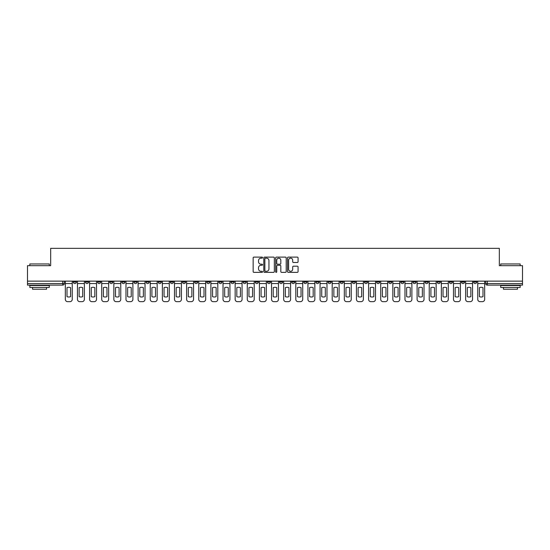 <?xml version="1.0" encoding="UTF-8"?>
<svg xmlns="http://www.w3.org/2000/svg" width="550" height="550" viewBox="0 0 550 550"><rect width="100%" height="100%" fill="white"/><g stroke="black" fill="none" stroke-linecap="round" stroke-linejoin="round"><path stroke-width="0.82" d="M262.556 257.641A0.536 0.536 0 0 0 262.027 257.104L253.914 257.104A0.763 0.763 0 0 0 253.151 257.868L253.151 271.604A0.763 0.763 0 0 0 253.914 272.367L262.027 272.367A0.536 0.536 0 0 0 262.556 271.837A0.536 0.536 0 0 0 262.027 271.301L260.975 271.301A2.441 2.441 0 0 1 258.534 268.861L258.534 267.712A2.441 2.441 0 0 1 260.975 265.272L262.027 265.272A0.536 0.536 0 0 0 262.556 264.736A0.536 0.536 0 0 0 262.027 264.199L260.975 264.199A2.441 2.441 0 0 1 258.534 261.759L258.534 260.618A2.441 2.441 0 0 1 260.975 258.17L262.027 258.17A0.536 0.536 0 0 0 262.556 257.641M473.591 281.139L473.591 281.999L476.699 281.999A1.554 1.554 0 0 1 475.145 283.553A1.554 1.554 0 0 1 473.591 281.999L473.591 281.139M400.812 281.139L400.812 281.999L403.92 281.999A1.554 1.554 0 0 1 402.366 283.553A1.554 1.554 0 0 1 400.812 281.999L400.812 281.139M388.678 281.139L388.678 281.999L391.793 281.999A1.554 1.554 0 0 1 390.239 283.553A1.554 1.554 0 0 1 388.678 281.999L388.678 281.139M315.899 281.139L315.899 281.999L319.014 281.999A1.554 1.554 0 0 1 317.453 283.553A1.554 1.554 0 0 1 315.899 281.999L315.899 281.139M303.772 281.139L303.772 281.999L306.879 281.999A1.554 1.554 0 0 1 305.326 283.553A1.554 1.554 0 0 1 303.772 281.999L303.772 281.139M291.637 281.139L291.637 281.999L294.752 281.999A1.554 1.554 0 0 1 293.198 283.553A1.554 1.554 0 0 1 291.637 281.999L291.637 281.139M267.382 281.139L267.382 281.999L270.49 281.999A1.554 1.554 0 0 1 268.936 283.553A1.554 1.554 0 0 1 267.382 281.999L267.382 281.139M243.121 281.999L243.121 281.139L243.121 281.999A1.554 1.554 0 0 0 244.674 283.553A1.554 1.554 0 0 1 243.121 281.999L246.228 281.999A1.554 1.554 0 0 1 244.674 283.553A1.554 1.554 0 0 0 246.228 281.999L246.228 281.139L246.228 281.999M230.986 281.999L230.986 281.139L230.986 281.999A1.554 1.554 0 0 0 232.547 283.553A1.554 1.554 0 0 1 230.986 281.999L234.101 281.999A1.554 1.554 0 0 1 232.547 283.553M218.859 281.999L218.859 281.139L218.859 281.999A1.554 1.554 0 0 0 220.413 283.553A1.554 1.554 0 0 1 218.859 281.999L221.973 281.999A1.554 1.554 0 0 1 220.413 283.553A1.554 1.554 0 0 0 221.973 281.999L221.973 281.139L221.973 281.999M206.731 281.139L206.731 281.999L209.839 281.999A1.554 1.554 0 0 1 208.285 283.553A1.554 1.554 0 0 1 206.731 281.999L206.731 281.139M194.597 281.139L194.597 281.999L197.711 281.999A1.554 1.554 0 0 1 196.157 283.553A1.554 1.554 0 0 1 194.597 281.999L194.597 281.139M182.469 281.139L182.469 281.999L185.577 281.999A1.554 1.554 0 0 1 184.023 283.553A1.554 1.554 0 0 1 182.469 281.999L182.469 281.139M170.342 281.999L170.342 281.139L170.342 281.999A1.554 1.554 0 0 0 171.896 283.553A1.554 1.554 0 0 1 170.342 281.999L173.449 281.999A1.554 1.554 0 0 1 171.896 283.553M146.08 281.999L146.08 281.139L146.08 281.999A1.554 1.554 0 0 0 147.634 283.553A1.554 1.554 0 0 1 146.08 281.999L149.188 281.999A1.554 1.554 0 0 1 147.634 283.553A1.554 1.554 0 0 0 149.188 281.999L149.188 281.139L149.188 281.999M133.953 281.999L133.953 281.139L133.953 281.999A1.554 1.554 0 0 0 135.506 283.553A1.554 1.554 0 0 1 133.953 281.999L137.06 281.999A1.554 1.554 0 0 1 135.506 283.553A1.554 1.554 0 0 0 137.06 281.999L137.06 281.139L137.06 281.999M121.818 281.999L121.818 281.139L121.818 281.999A1.554 1.554 0 0 0 123.372 283.553A1.554 1.554 0 0 1 121.818 281.999L124.933 281.999A1.554 1.554 0 0 1 123.372 283.553A1.554 1.554 0 0 0 124.933 281.999L124.933 281.139L124.933 281.999M109.691 281.999L109.691 281.139L109.691 281.999A1.554 1.554 0 0 0 111.244 283.553A1.554 1.554 0 0 1 109.691 281.999L112.798 281.999A1.554 1.554 0 0 1 111.244 283.553M97.556 281.999L97.556 281.139L97.556 281.999A1.554 1.554 0 0 0 99.117 283.553A1.554 1.554 0 0 1 97.556 281.999L100.671 281.999A1.554 1.554 0 0 1 99.117 283.553A1.554 1.554 0 0 0 100.671 281.999L100.671 281.139L100.671 281.999M85.429 281.999L85.429 281.139L85.429 281.999A1.554 1.554 0 0 0 86.983 283.553A1.554 1.554 0 0 1 85.429 281.999L88.536 281.999A1.554 1.554 0 0 1 86.983 283.553A1.554 1.554 0 0 0 88.536 281.999L88.536 281.139L88.536 281.999M297.303 262.488A0.763 0.763 0 0 0 298.066 261.724L298.066 257.868A0.763 0.763 0 0 0 297.303 257.104L288.296 257.104A0.763 0.763 0 0 0 287.533 257.868L287.533 271.604A0.763 0.763 0 0 0 288.296 272.367L297.303 272.367A0.763 0.763 0 0 0 298.066 271.604L298.066 266.949A0.763 0.763 0 0 0 297.303 266.186L293.452 266.186A0.763 0.763 0 0 0 292.689 266.949L292.689 269.259A2.042 2.042 0 0 1 290.647 271.301A2.042 2.042 0 0 1 288.606 269.259L288.606 260.212A2.042 2.042 0 0 1 290.647 258.17A2.042 2.042 0 0 1 292.689 260.212L292.689 261.724A0.763 0.763 0 0 0 293.452 262.488L297.303 262.488M27.5 281.139L27.5 265.671L50.669 265.671L50.669 248.332L499.331 248.332L499.331 265.671L522.5 265.671L522.5 281.139L27.5 281.139L27.5 283.553L64.281 283.553L64.281 281.139L64.281 283.553A1.554 1.554 0 0 1 62.721 285.106L27.5 285.106L27.5 283.553M274.333 257.868A0.763 0.763 0 0 0 273.57 257.104L264.564 257.104A0.763 0.763 0 0 0 263.801 257.868L263.801 271.604A0.763 0.763 0 0 0 264.564 272.367L273.57 272.367A0.763 0.763 0 0 0 274.333 271.604L274.333 257.868M276.43 257.104L285.436 257.104A0.763 0.763 0 0 1 286.199 257.868L286.199 271.604A0.763 0.763 0 0 1 285.436 272.367L281.586 272.367A0.763 0.763 0 0 1 280.816 271.604L280.816 266.035A0.763 0.763 0 0 0 280.053 265.272L277.502 265.272A0.763 0.763 0 0 0 276.739 266.035L276.739 271.837A0.536 0.536 0 0 1 276.203 272.367A0.536 0.536 0 0 1 275.667 271.837L275.667 257.868A0.763 0.763 0 0 1 276.43 257.104M485.719 281.139L485.719 283.553L522.5 283.553L522.5 285.106L487.279 285.106A1.554 1.554 0 0 1 485.719 283.553A1.554 1.554 0 0 0 487.279 285.106L487.279 281.139M522.5 281.139L522.5 283.553M476.699 281.139L476.699 281.999A1.554 1.554 0 0 1 475.145 283.553M464.571 281.139L464.571 281.999A1.554 1.554 0 0 1 463.018 283.553A1.554 1.554 0 0 1 461.464 281.999L464.571 281.999M461.464 281.139L461.464 281.999M452.444 281.139L452.444 281.999A1.554 1.554 0 0 1 450.883 283.553A1.554 1.554 0 0 1 449.329 281.999L452.444 281.999M449.329 281.139L449.329 281.999M440.309 281.139L440.309 281.999A1.554 1.554 0 0 1 438.756 283.553A1.554 1.554 0 0 1 437.202 281.999A1.554 1.554 0 0 0 438.756 283.553M437.202 281.139L437.202 281.999L440.309 281.999M428.182 281.139L428.182 281.999A1.554 1.554 0 0 1 426.628 283.553A1.554 1.554 0 0 1 425.067 281.999L428.182 281.999M425.067 281.139L425.067 281.999M416.047 281.139L416.047 281.999A1.554 1.554 0 0 1 414.494 283.553A1.554 1.554 0 0 1 412.94 281.999L416.047 281.999M412.94 281.139L412.94 281.999M403.92 281.139L403.92 281.999M391.793 281.139L391.793 281.999L391.793 281.139M379.658 281.139L379.658 281.999A1.554 1.554 0 0 1 378.104 283.553A1.554 1.554 0 0 1 376.551 281.999L379.658 281.999M376.551 281.139L376.551 281.999M367.531 281.139L367.531 281.999A1.554 1.554 0 0 1 365.977 283.553A1.554 1.554 0 0 1 364.423 281.999L367.531 281.999M364.423 281.139L364.423 281.999M355.403 281.139L355.403 281.999A1.554 1.554 0 0 1 353.842 283.553A1.554 1.554 0 0 1 352.289 281.999L355.403 281.999M352.289 281.139L352.289 281.999M343.269 281.139L343.269 281.999A1.554 1.554 0 0 1 341.715 283.553A1.554 1.554 0 0 1 340.161 281.999L343.269 281.999M340.161 281.139L340.161 281.999M331.141 281.139L331.141 281.999A1.554 1.554 0 0 1 329.587 283.553A1.554 1.554 0 0 1 328.027 281.999L331.141 281.999M328.027 281.139L328.027 281.999M319.014 281.139L319.014 281.999A1.554 1.554 0 0 1 317.453 283.553M306.879 281.139L306.879 281.999M294.752 281.999L294.752 281.139L294.752 281.999A1.554 1.554 0 0 1 293.198 283.553M282.618 281.139L282.618 281.999A1.554 1.554 0 0 1 281.064 283.553A1.554 1.554 0 0 1 279.51 281.999A1.554 1.554 0 0 0 281.064 283.553A1.554 1.554 0 0 0 282.618 281.999L279.51 281.999L279.51 281.139M270.49 281.999L270.49 281.139L270.49 281.999A1.554 1.554 0 0 1 268.936 283.553M258.363 281.139L258.363 281.999A1.554 1.554 0 0 1 256.802 283.553A1.554 1.554 0 0 1 255.248 281.999A1.554 1.554 0 0 0 256.802 283.553M255.248 281.139L255.248 281.999L258.363 281.999M234.101 281.139L234.101 281.999L234.101 281.139M209.839 281.999L209.839 281.139L209.839 281.999A1.554 1.554 0 0 1 208.285 283.553M197.711 281.999L197.711 281.139L197.711 281.999A1.554 1.554 0 0 1 196.157 283.553M185.577 281.999L185.577 281.139L185.577 281.999A1.554 1.554 0 0 1 184.023 283.553M173.449 281.139L173.449 281.999L173.449 281.139M161.322 281.999L161.322 281.139L161.322 281.999A1.554 1.554 0 0 1 159.761 283.553A1.554 1.554 0 0 1 158.208 281.999L161.322 281.999A1.554 1.554 0 0 1 159.761 283.553M158.208 281.139L158.208 281.999M112.798 281.139L112.798 281.999L112.798 281.139M76.409 281.139L76.409 281.999A1.554 1.554 0 0 1 74.855 283.553A1.554 1.554 0 0 1 73.301 281.999A1.554 1.554 0 0 0 74.855 283.553A1.554 1.554 0 0 0 76.409 281.999L76.409 281.139M73.301 281.139L73.301 281.999L76.409 281.999M62.721 281.139L62.721 285.106A1.554 1.554 0 0 0 64.281 283.553M265.403 258.17A0.536 0.536 0 0 0 264.866 258.706L264.866 270.765A0.536 0.536 0 0 0 265.403 271.301L266.509 271.301A2.441 2.441 0 0 0 268.95 268.861L268.95 260.618A2.441 2.441 0 0 0 266.509 258.17L265.403 258.17M280.816 260.253A2.042 2.042 0 0 0 278.781 258.211A2.042 2.042 0 0 0 276.739 260.253L276.739 263.436A0.763 0.763 0 0 0 277.502 264.199L280.053 264.199A0.763 0.763 0 0 0 280.816 263.436L280.816 260.253M65.326 283.553L65.326 299.337A2.331 2.331 149.7 0 0 67.664 301.668L69.919 301.668A2.331 2.331 -30.3 0 0 72.249 299.337L72.249 283.553L65.326 283.553L65.326 281.139M72.249 283.553L72.249 281.139M70.579 296.663L70.579 287.629A4.819 4.819 149.7 0 0 67.004 287.629L67.004 296.663A4.819 4.819 -30.3 0 0 70.579 296.663M77.461 283.553L77.461 299.337A2.331 2.331 149.7 0 0 79.791 301.668L82.046 301.668A2.331 2.331 -30.3 0 0 84.377 299.337L84.377 283.553L77.461 283.553L77.461 281.139M84.377 283.553L84.377 281.139M82.706 296.663L82.706 287.629A4.819 4.819 149.7 0 0 79.131 287.629L79.131 296.663A4.819 4.819 -30.3 0 0 82.706 296.663M89.588 283.553L89.588 299.337A2.331 2.331 149.7 0 0 91.919 301.668L94.174 301.668A2.331 2.331 -30.3 0 0 96.511 299.337L96.511 283.553L89.588 283.553L89.588 281.139M96.511 283.553L96.511 281.139M94.841 296.663L94.841 287.629A4.819 4.819 149.7 0 0 91.259 287.629L91.259 296.663A4.819 4.819 -30.3 0 0 94.841 296.663M101.716 283.553L101.716 299.337A2.331 2.331 149.7 0 0 104.053 301.668L106.308 301.668A2.331 2.331 -30.3 0 0 108.639 299.337L108.639 283.553L101.716 283.553L101.716 281.139M108.639 283.553L108.639 281.139M106.968 296.663L106.968 287.629A4.819 4.819 149.7 0 0 103.393 287.629L103.393 296.663A4.819 4.819 -30.3 0 0 106.968 296.663M113.85 283.553L113.85 299.337A2.331 2.331 149.7 0 0 116.181 301.668L118.436 301.668A2.331 2.331 -30.3 0 0 120.766 299.337L120.766 283.553L113.85 283.553L113.85 281.139M120.766 283.553L120.766 281.139M119.096 296.663L119.096 287.629A4.819 4.819 149.7 0 0 115.521 287.629L115.521 296.663A4.819 4.819 -30.3 0 0 119.096 296.663M125.978 283.553L125.978 299.337A2.331 2.331 149.7 0 0 128.315 301.668L130.57 301.668A2.331 2.331 -30.3 0 0 132.901 299.337L132.901 283.553L125.978 283.553L125.978 281.139M132.901 283.553L132.901 281.139M131.23 296.663L131.23 287.629A4.819 4.819 149.7 0 0 127.648 287.629L127.648 296.663A4.819 4.819 -30.3 0 0 131.23 296.663M29.831 263.959L49.273 263.959L29.831 263.959L29.831 265.671M49.273 287.444L29.831 287.444L29.831 285.498L49.273 285.498L49.273 287.444M46.551 287.444L46.551 289.231L32.553 289.231L32.553 287.444M500.727 263.959L520.169 263.959L500.727 263.959L500.727 265.671M520.169 287.444L500.727 287.444L500.727 285.498L520.169 285.498L520.169 287.444M517.447 287.444L517.447 289.231L503.449 289.231L503.449 287.444M138.112 283.553L138.112 299.337A2.331 2.331 149.7 0 0 140.442 301.668L142.697 301.668A2.331 2.331 -30.3 0 0 145.028 299.337L145.028 283.553L138.112 283.553L138.112 281.139M145.028 283.553L145.028 281.139M143.358 296.663L143.358 287.629A4.819 4.819 149.7 0 0 139.782 287.629L139.782 296.663A4.819 4.819 -30.3 0 0 143.358 296.663M150.239 283.553L150.239 299.337A2.331 2.331 149.7 0 0 152.57 301.668L154.825 301.668A2.331 2.331 -30.3 0 0 157.162 299.337L157.162 283.553L150.239 283.553L150.239 281.139M157.162 283.553L157.162 281.139M155.485 296.663L155.485 287.629A4.819 4.819 149.7 0 0 151.91 287.629L151.91 296.663A4.819 4.819 -30.3 0 0 155.485 296.663M162.367 283.553L162.367 299.337A2.331 2.331 149.7 0 0 164.704 301.668L166.959 301.668A2.331 2.331 -30.3 0 0 169.29 299.337L169.29 283.553L162.367 283.553L162.367 281.139M169.29 283.553L169.29 281.139M167.619 296.663L167.619 287.629A4.819 4.819 149.7 0 0 164.044 287.629L164.044 296.663A4.819 4.819 -30.3 0 0 167.619 296.663M174.501 283.553L174.501 299.337A2.331 2.331 149.7 0 0 176.832 301.668L179.087 301.668A2.331 2.331 -30.3 0 0 181.417 299.337L181.417 283.553L174.501 283.553L174.501 281.139M181.417 283.553L181.417 281.139M179.747 296.663L179.747 287.629A4.819 4.819 149.7 0 0 176.172 287.629L176.172 296.663A4.819 4.819 -30.3 0 0 179.747 296.663M186.629 283.553L186.629 299.337A2.331 2.331 149.7 0 0 188.959 301.668L191.214 301.668A2.331 2.331 -30.3 0 0 193.552 299.337L193.552 283.553L186.629 283.553L186.629 281.139M193.552 283.553L193.552 281.139M191.881 296.663L191.881 287.629A4.819 4.819 149.7 0 0 188.299 287.629L188.299 296.663A4.819 4.819 -30.3 0 0 191.881 296.663M198.756 283.553L198.756 299.337A2.331 2.331 149.7 0 0 201.094 301.668L203.349 301.668A2.331 2.331 -30.3 0 0 205.679 299.337L205.679 283.553L198.756 283.553L198.756 281.139M205.679 283.553L205.679 281.139M204.009 296.663L204.009 287.629A4.819 4.819 149.7 0 0 200.434 287.629L200.434 296.663A4.819 4.819 -30.3 0 0 204.009 296.663M210.891 283.553L210.891 299.337A2.331 2.331 149.7 0 0 213.221 301.668L215.476 301.668A2.331 2.331 -30.3 0 0 217.807 299.337L217.807 283.553L210.891 283.553L210.891 281.139M217.807 283.553L217.807 281.139M216.136 296.663L216.136 287.629A4.819 4.819 149.7 0 0 212.561 287.629L212.561 296.663A4.819 4.819 -30.3 0 0 216.136 296.663M223.018 283.553L223.018 299.337A2.331 2.331 149.7 0 0 225.356 301.668L227.611 301.668A2.331 2.331 -30.3 0 0 229.941 299.337L229.941 283.553L223.018 283.553L223.018 281.139M229.941 283.553L229.941 281.139M228.271 296.663L228.271 287.629A4.819 4.819 149.7 0 0 224.689 287.629L224.689 296.663A4.819 4.819 -30.3 0 0 228.271 296.663M235.153 283.553L235.153 299.337A2.331 2.331 149.7 0 0 237.483 301.668L239.738 301.668A2.331 2.331 -30.3 0 0 242.069 299.337L242.069 283.553L235.153 283.553L235.153 281.139M242.069 283.553L242.069 281.139M240.398 296.663L240.398 287.629A4.819 4.819 149.7 0 0 236.823 287.629L236.823 296.663A4.819 4.819 -30.3 0 0 240.398 296.663M247.28 283.553L247.28 299.337A2.331 2.331 149.7 0 0 249.611 301.668L251.866 301.668A2.331 2.331 -30.3 0 0 254.203 299.337L254.203 283.553L247.28 283.553L247.28 281.139M254.203 283.553L254.203 281.139M252.526 296.663L252.526 287.629A4.819 4.819 149.7 0 0 248.951 287.629L248.951 296.663A4.819 4.819 -30.3 0 0 252.526 296.663M259.407 283.553L259.407 299.337A2.331 2.331 149.7 0 0 261.745 301.668L264 301.668A2.331 2.331 -30.3 0 0 266.331 299.337L266.331 283.553L259.407 283.553L259.407 281.139M266.331 283.553L266.331 281.139M264.66 296.663L264.66 287.629A4.819 4.819 149.7 0 0 261.078 287.629L261.078 296.663A4.819 4.819 -30.3 0 0 264.66 296.663M271.542 283.553L271.542 299.337A2.331 2.331 149.7 0 0 273.873 301.668L276.127 301.668A2.331 2.331 -30.3 0 0 278.458 299.337L278.458 283.553L271.542 283.553L271.542 281.139M278.458 283.553L278.458 281.139M276.788 296.663L276.788 287.629A4.819 4.819 149.7 0 0 273.212 287.629L273.212 296.663A4.819 4.819 -30.3 0 0 276.788 296.663M283.669 283.553L283.669 299.337A2.331 2.331 149.7 0 0 286 301.668L288.255 301.668A2.331 2.331 -30.3 0 0 290.593 299.337L290.593 283.553L283.669 283.553L283.669 281.139M290.593 283.553L290.593 281.139M288.922 296.663L288.922 287.629A4.819 4.819 149.7 0 0 285.34 287.629L285.34 296.663A4.819 4.819 -30.3 0 0 288.922 296.663M295.797 283.553L295.797 299.337A2.331 2.331 149.7 0 0 298.134 301.668L300.389 301.668A2.331 2.331 -30.3 0 0 302.72 299.337L302.72 283.553L295.797 283.553L295.797 281.139M302.72 283.553L302.72 281.139M301.049 296.663L301.049 287.629A4.819 4.819 149.7 0 0 297.474 287.629L297.474 296.663A4.819 4.819 -30.3 0 0 301.049 296.663M307.931 283.553L307.931 299.337A2.331 2.331 149.7 0 0 310.262 301.668L312.517 301.668A2.331 2.331 -30.3 0 0 314.847 299.337L314.847 283.553L307.931 283.553L307.931 281.139M314.847 283.553L314.847 281.139M313.177 296.663L313.177 287.629A4.819 4.819 149.7 0 0 309.602 287.629L309.602 296.663A4.819 4.819 -30.3 0 0 313.177 296.663M320.059 283.553L320.059 299.337A2.331 2.331 149.7 0 0 322.389 301.668L324.644 301.668A2.331 2.331 -30.3 0 0 326.982 299.337L326.982 283.553L320.059 283.553L320.059 281.139M326.982 283.553L326.982 281.139M325.311 296.663L325.311 287.629A4.819 4.819 149.7 0 0 321.729 287.629L321.729 296.663A4.819 4.819 -30.3 0 0 325.311 296.663M332.193 283.553L332.193 299.337A2.331 2.331 149.7 0 0 334.524 301.668L336.779 301.668A2.331 2.331 -30.3 0 0 339.109 299.337L339.109 283.553L332.193 283.553L332.193 281.139M339.109 283.553L339.109 281.139M337.439 296.663L337.439 287.629A4.819 4.819 149.7 0 0 333.864 287.629L333.864 296.663A4.819 4.819 -30.3 0 0 337.439 296.663M344.321 283.553L344.321 299.337A2.331 2.331 149.7 0 0 346.651 301.668L348.906 301.668A2.331 2.331 -30.3 0 0 351.244 299.337L351.244 283.553L344.321 283.553L344.321 281.139M351.244 283.553L351.244 281.139M349.566 296.663L349.566 287.629A4.819 4.819 149.7 0 0 345.991 287.629L345.991 296.663A4.819 4.819 -30.3 0 0 349.566 296.663M356.448 283.553L356.448 299.337A2.331 2.331 149.7 0 0 358.786 301.668L361.041 301.668A2.331 2.331 -30.3 0 0 363.371 299.337L363.371 283.553L356.448 283.553L356.448 281.139M363.371 283.553L363.371 281.139M361.701 296.663L361.701 287.629A4.819 4.819 149.7 0 0 358.119 287.629L358.119 296.663A4.819 4.819 -30.3 0 0 361.701 296.663M368.582 283.553L368.582 299.337A2.331 2.331 149.7 0 0 370.913 301.668L373.168 301.668A2.331 2.331 -30.3 0 0 375.499 299.337L375.499 283.553L368.582 283.553L368.582 281.139M375.499 283.553L375.499 281.139M373.828 296.663L373.828 287.629A4.819 4.819 149.7 0 0 370.253 287.629L370.253 296.663A4.819 4.819 -30.3 0 0 373.828 296.663M380.71 283.553L380.71 299.337A2.331 2.331 149.7 0 0 383.041 301.668L385.296 301.668A2.331 2.331 -30.3 0 0 387.633 299.337L387.633 283.553L380.71 283.553L380.71 281.139M387.633 283.553L387.633 281.139M385.956 296.663L385.956 287.629A4.819 4.819 149.7 0 0 382.381 287.629L382.381 296.663A4.819 4.819 -30.3 0 0 385.956 296.663M392.837 283.553L392.837 299.337A2.331 2.331 149.7 0 0 395.175 301.668L397.43 301.668A2.331 2.331 -30.3 0 0 399.761 299.337L399.761 283.553L392.837 283.553L392.837 281.139M399.761 283.553L399.761 281.139M398.09 296.663L398.09 287.629A4.819 4.819 149.7 0 0 394.515 287.629L394.515 296.663A4.819 4.819 -30.3 0 0 398.09 296.663M404.972 283.553L404.972 299.337A2.331 2.331 149.7 0 0 407.303 301.668L409.558 301.668A2.331 2.331 -30.3 0 0 411.888 299.337L411.888 283.553L404.972 283.553L404.972 281.139M411.888 283.553L411.888 281.139M410.217 296.663L410.217 287.629A4.819 4.819 149.7 0 0 406.643 287.629L406.643 296.663A4.819 4.819 -30.3 0 0 410.217 296.663M417.099 283.553L417.099 299.337A2.331 2.331 149.7 0 0 419.43 301.668L421.685 301.668A2.331 2.331 -30.3 0 0 424.022 299.337L424.022 283.553L417.099 283.553L417.099 281.139M424.022 283.553L424.022 281.139M422.352 296.663L422.352 287.629A4.819 4.819 149.7 0 0 418.77 287.629L418.77 296.663A4.819 4.819 -30.3 0 0 422.352 296.663M429.234 283.553L429.234 299.337A2.331 2.331 149.7 0 0 431.564 301.668L433.819 301.668A2.331 2.331 -30.3 0 0 436.15 299.337L436.15 283.553L429.234 283.553L429.234 281.139M436.15 283.553L436.15 281.139M434.479 296.663L434.479 287.629A4.819 4.819 149.7 0 0 430.904 287.629L430.904 296.663A4.819 4.819 -30.3 0 0 434.479 296.663M441.361 283.553L441.361 299.337A2.331 2.331 149.7 0 0 443.692 301.668L445.947 301.668A2.331 2.331 -30.3 0 0 448.284 299.337L448.284 283.553L441.361 283.553L441.361 281.139M448.284 283.553L448.284 281.139M446.607 296.663L446.607 287.629A4.819 4.819 149.7 0 0 443.032 287.629L443.032 296.663A4.819 4.819 -30.3 0 0 446.607 296.663M453.489 283.553L453.489 299.337A2.331 2.331 149.7 0 0 455.826 301.668L458.081 301.668A2.331 2.331 -30.3 0 0 460.412 299.337L460.412 283.553L453.489 283.553L453.489 281.139M460.412 283.553L460.412 281.139M458.741 296.663L458.741 287.629A4.819 4.819 149.7 0 0 455.159 287.629L455.159 296.663A4.819 4.819 -30.3 0 0 458.741 296.663M465.623 283.553L465.623 299.337A2.331 2.331 149.7 0 0 467.954 301.668L470.209 301.668A2.331 2.331 -30.3 0 0 472.539 299.337L472.539 283.553L465.623 283.553L465.623 281.139M472.539 283.553L472.539 281.139M470.869 296.663L470.869 287.629A4.819 4.819 149.7 0 0 467.294 287.629L467.294 296.663A4.819 4.819 -30.3 0 0 470.869 296.663M477.751 283.553L477.751 299.337A2.331 2.331 149.7 0 0 480.081 301.668L482.336 301.668A2.331 2.331 -30.3 0 0 484.674 299.337L484.674 283.553L477.751 283.553L477.751 281.139M484.674 283.553L484.674 281.139M482.996 296.663L482.996 287.629A4.819 4.819 149.7 0 0 479.421 287.629L479.421 296.663A4.819 4.819 -30.3 0 0 482.996 296.663M49.273 265.671L49.273 263.959M44.839 285.498L44.839 285.106M34.265 285.498L34.265 285.106M520.169 265.671L520.169 263.959M515.735 285.498L515.735 285.106M505.161 285.498L505.161 285.106"/></g></svg>
